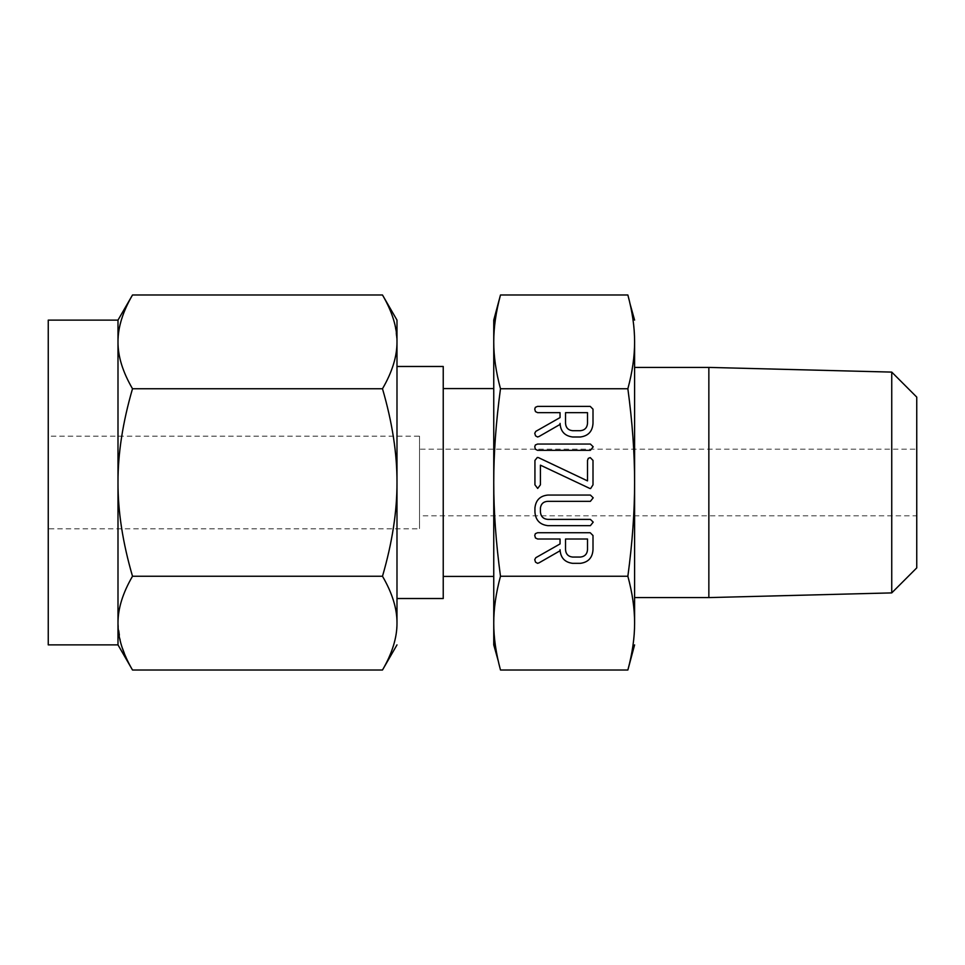 <?xml version="1.0" encoding="UTF-8"?>
<svg xmlns="http://www.w3.org/2000/svg" width="965" height="965" viewBox="0 0 965 965"><rect width="100%" height="100%" fill="white"/><g stroke="black" fill="none" stroke-linecap="round" stroke-linejoin="round"><path stroke-width="0.72" stroke-dasharray="4.83 3.62" d="M634.596 367.412L634.596 597.588L634.596 367.412M634.596 482.5L634.596 341.863C634.632 356.375 632.389 371.995 627.865 388.75C632.389 422.32 634.632 453.574 634.596 482.5C634.632 511.498 632.389 542.752 627.865 576.25C632.389 593.041 634.632 608.662 634.596 623.137L634.596 482.5M708.853 367.412L708.853 597.588M630.133 304.156L630.531 305.941M630.905 307.751L631.207 309.21M631.508 310.73L631.858 312.576M632.051 313.661L632.292 315.072M632.521 316.472L632.811 318.366M632.919 319.089L633.535 323.854M633.619 324.566L633.848 326.701M633.909 327.412L634.077 329.246M634.126 329.946L634.282 332.044M634.367 333.432L634.596 341.863M634.596 623.137L634.524 627.925M634.488 628.782L634.222 633.788M634.198 634.077L634.029 636.321M633.969 637.021L633.764 639.156M633.679 639.867L633.474 641.725M633.402 642.304L633.1 644.608M633.004 645.332L632.738 647.129M632.521 648.504L632.28 650M632.063 651.266L631.761 652.907M631.605 653.727L631.182 655.935M630.929 657.189L630.386 659.722M630.362 659.807L627.865 670.012M891.744 372.104L891.744 592.896M493.983 631.568L493.754 623.137C493.718 608.625 495.962 593.005 500.485 576.25L627.865 576.25M500.485 576.25C495.962 542.68 493.718 511.426 493.754 482.5C493.718 453.502 495.962 422.248 500.485 388.75L627.865 388.75M500.485 388.75C495.962 371.959 493.718 356.338 493.754 341.863L493.827 337.075M493.863 336.218L494.128 331.212M494.152 330.923L494.321 328.679M494.382 327.979L494.599 325.844M494.671 325.133L494.876 323.275M494.949 322.696L495.25 320.392M495.347 319.668L495.612 317.871M495.829 316.496L496.07 315M496.287 313.734L496.589 312.093M496.746 311.273L497.168 309.065M497.433 307.811L497.964 305.278M497.988 305.193L500.485 294.988M498.217 660.844L497.819 659.059M497.445 657.249L497.144 655.79M496.842 654.27L496.505 652.424M496.312 651.339L496.058 649.928M495.829 648.528L495.54 646.634M495.431 645.911L494.816 641.146M494.731 640.434L494.502 638.299M494.442 637.588L494.273 635.754M494.225 635.054L494.068 632.956M916.75 567.89L916.75 397.11M493.754 341.863L493.754 623.137M916.75 449.171L916.75 515.829L916.75 449.171L419.51 449.171L419.51 515.829L916.75 515.829M493.754 388.569L493.754 576.431L493.754 388.569M419.51 515.829L419.51 449.171M443.237 576.431L443.237 388.569L443.237 576.431M419.51 436.168L419.51 528.832L419.51 436.168L48.25 436.168L48.25 528.832L419.51 528.832M443.237 366.483L443.237 598.517M48.25 528.832L48.25 436.168M117.995 320.115L117.995 341.863L118.562 332.913M118.574 332.877L119.479 327.376M119.564 326.966L123.689 313.167L127.561 304.277M128.043 303.275L132.507 294.988M396.989 598.517L396.989 320.115M382.49 294.988L386.941 303.287M387.435 304.289L390.186 310.368M390.198 310.392L394.07 321.417M394.082 321.466L394.866 324.445M394.878 324.505L396.989 341.863C397.098 356.35 392.26 371.971 382.49 388.75C392.248 422.32 397.073 453.574 396.989 482.5C397.098 511.462 392.26 542.716 382.49 576.25C392.248 593.041 397.073 608.662 396.989 623.137L396.989 482.5M132.507 388.75C122.748 371.959 117.911 356.338 117.995 341.863L117.995 482.5C117.899 453.538 122.736 422.284 132.507 388.75L382.49 388.75M48.25 644.885L48.25 320.115M382.49 576.25L132.507 576.25C122.748 542.68 117.911 511.426 117.995 482.5L117.995 644.885M396.989 623.137L396.422 632.087M396.422 632.123L395.517 637.624M395.433 638.034L391.308 651.833L387.435 660.723M386.941 661.725L382.49 670.012M120.915 643.534L117.995 623.137C117.899 608.65 122.736 593.029 132.507 576.25M132.507 670.012L128.043 661.713M127.561 660.711L120.927 643.583M560.05 549.724L560.05 550.774L539.085 562.812L537.589 563.331L535.551 562.197L534.743 559.652L535.792 557.71L560.05 543.934L560.05 539.001L537.638 539.001L535.466 537.975L534.743 535.466L535.358 533.669L537.553 532.728L590.206 532.728L593.005 535.527L593.005 549.64C592.51 557.686 588.324 562.245 580.435 563.331L572.583 563.331C564.718 562.269 560.544 557.734 560.05 549.724M587.516 549.652L587.516 539.001L565.538 539.001L565.538 549.652C565.864 554.079 568.216 556.552 572.583 557.058L580.435 557.058C584.802 556.528 587.154 554.067 587.516 549.652M590.399 525.66L547.879 525.66C539.821 524.67 535.515 520.099 534.936 511.969L534.936 507.928C535.792 500.135 540.098 495.841 547.879 495.057L590.399 495.057L593.21 497.807L590.387 501.33L547.758 501.33C543.548 501.583 541.1 503.778 540.424 507.904L540.424 511.981C540.834 516.492 543.271 518.965 547.758 519.387L590.387 519.387L593.21 522.125L590.399 525.66M589.422 488.278L540.424 465.166L540.424 484.828L537.686 488.435L534.936 484.828L534.936 460.426L537.3 457.482L538.47 457.627L587.516 480.884L587.516 460.426L588.312 458.339L590.266 457.603L593.005 460.426L593.005 484.828L590.628 488.543L589.422 488.278M590.387 450.329L537.565 450.329L535.442 449.268L534.743 446.795L535.346 444.986L537.565 444.045L590.387 444.045L593.21 446.795L590.387 450.329M560.05 423.37L560.05 424.431L539.085 436.469L537.589 436.988L535.551 435.854L534.743 433.309L535.792 431.367L560.05 417.58L560.05 412.658L537.638 412.658L535.466 411.621L534.743 409.124L535.358 407.327L537.553 406.374L590.206 406.374L593.005 409.172L593.005 423.285C592.51 431.331 588.324 435.903 580.435 436.988L572.583 436.988C564.718 435.927 560.544 431.391 560.05 423.37M587.516 423.297L587.516 412.658L565.538 412.658L565.538 423.297C565.864 427.736 568.216 430.209 572.583 430.704L580.435 430.704C584.802 430.185 587.154 427.712 587.516 423.297"/><path stroke-width="1.45" d="M593.21 446.795L590.387 450.329L537.565 450.329L535.442 449.268L534.743 446.795L535.346 444.986L537.565 444.045L590.387 444.045L593.21 446.795M589.844 488.459L540.424 465.166L540.424 484.828L537.686 488.435L534.936 484.828L534.936 460.426L537.3 457.482L538.47 457.627L587.516 480.884L587.516 460.426L588.312 458.339L590.266 457.603L593.005 460.426L593.005 484.828L590.628 488.543L589.844 488.459M593.21 522.125L590.399 525.66L547.879 525.66C539.821 524.67 535.515 520.099 534.936 511.969L534.936 507.928C535.792 500.135 540.098 495.841 547.879 495.057L590.399 495.057L593.21 497.807L590.387 501.33L547.758 501.33C543.548 501.583 541.1 503.778 540.424 507.904L540.424 511.981C540.834 516.492 543.271 518.965 547.758 519.387L590.387 519.387L593.21 522.125M572.583 563.331C564.718 562.269 560.544 557.734 560.05 549.724L560.05 550.774L539.085 562.812L537.589 563.331L535.551 562.197L534.743 559.652L535.792 557.71L560.05 543.934L560.05 539.001L537.638 539.001L535.466 537.975L534.743 535.466L535.358 533.669L537.553 532.728L590.206 532.728L593.005 535.527L593.005 549.64C592.51 557.686 588.324 562.245 580.435 563.331L572.583 563.331M634.596 482.5C634.632 453.502 632.389 422.248 627.865 388.75C632.389 371.959 634.632 356.338 634.596 341.863L634.596 623.137C634.632 608.625 632.389 593.005 627.865 576.25C632.389 542.68 634.632 511.426 634.596 482.5M634.596 341.863C634.632 327.364 632.389 311.743 627.865 294.988L500.485 294.988C495.962 311.779 493.718 327.4 493.754 341.863C493.718 356.375 495.962 371.995 500.485 388.75L627.865 388.75M500.485 388.75C495.962 422.32 493.718 453.574 493.754 482.5C493.718 511.498 495.962 542.752 500.485 576.25L627.865 576.25M572.583 436.988C564.718 435.927 560.544 431.391 560.05 423.37L560.05 424.431L539.085 436.469L537.589 436.988L535.551 435.854L534.743 433.309L535.792 431.367L560.05 417.58L560.05 412.658L537.638 412.658L535.466 411.621L534.743 409.124L535.358 407.327L537.553 406.374L590.206 406.374L593.005 409.172L593.005 423.285C592.51 431.331 588.324 435.903 580.435 436.988L572.583 436.988M634.596 597.588L708.853 597.588L708.853 367.412L634.596 367.412M630.133 304.156L634.596 320.115M630.531 305.941L630.905 307.751M631.207 309.21L631.508 310.73M631.858 312.576L632.051 313.661M632.292 315.072L632.521 316.472M632.811 318.366L632.919 319.089M633.535 323.854L633.619 324.566M633.848 326.701L633.909 327.412M634.077 329.246L634.126 329.946M634.282 332.044L634.367 333.432M634.596 644.885L627.865 670.012C632.389 653.221 634.632 637.6 634.596 623.137M634.524 627.925L634.488 628.782M634.029 636.321L633.969 637.021M633.764 639.156L633.679 639.867M633.1 644.608L633.004 645.332M632.738 647.129L632.521 648.504M632.28 650L632.063 651.266M631.761 652.907L631.605 653.727M631.182 655.935L630.929 657.189M708.853 597.588L891.744 592.896L891.744 372.104L708.853 367.412M493.827 337.075L493.863 336.218M494.321 328.679L494.382 327.979M494.599 325.844L494.671 325.133M495.25 320.392L495.347 319.668M495.612 317.871L495.829 316.496M496.07 315L496.287 313.734M496.589 312.093L496.746 311.273M497.168 309.065L497.433 307.811M500.485 576.25C495.962 593.041 493.718 608.662 493.754 623.137C493.718 637.636 495.962 653.257 500.485 670.012L627.865 670.012M493.754 644.885L493.754 623.137L493.754 644.885L498.217 660.844M497.819 659.059L497.445 657.249M497.144 655.79L496.842 654.27M496.505 652.424L496.312 651.339M496.058 649.928L495.829 648.528M495.54 646.634L495.431 645.911M494.816 641.146L494.731 640.434M494.502 638.299L494.442 637.588M494.273 635.754L494.225 635.054M494.068 632.956L493.983 631.568M891.744 372.104L916.75 397.11L916.75 567.89L891.744 592.896M500.485 294.988L493.754 320.115L493.754 341.863L493.754 320.115M493.754 623.137L493.754 341.863M493.754 388.569L443.237 388.569M443.237 576.431L493.754 576.431M396.989 482.5L396.989 623.137C397.098 608.65 392.26 593.029 382.49 576.25C392.248 542.68 397.073 511.426 396.989 482.5C397.098 453.538 392.26 422.284 382.49 388.75C392.248 371.959 397.073 356.338 396.989 341.863C397.098 327.388 392.26 311.767 382.49 294.988L396.989 320.115L396.989 598.517L443.237 598.517L443.237 366.483L396.989 366.483M117.995 320.115L132.507 294.988C122.748 311.779 117.911 327.4 117.995 341.863L117.995 320.115L48.25 320.115L48.25 644.885L117.995 644.885L117.995 341.863C117.899 356.35 122.736 371.971 132.507 388.75C122.748 422.32 117.911 453.574 117.995 482.5C117.899 511.462 122.736 542.716 132.507 576.25C122.748 593.041 117.911 608.662 117.995 623.137C117.899 637.612 122.736 653.233 132.507 670.012L117.995 644.885M127.561 304.277L128.043 303.275M386.941 303.287L387.435 304.289M382.49 294.988L132.507 294.988M382.49 388.75L132.507 388.75M396.989 644.885L382.49 670.012C392.248 653.221 397.073 637.6 396.989 623.137M387.435 660.723L386.941 661.725M128.043 661.713L127.561 660.711M382.49 576.25L132.507 576.25M382.49 670.012L132.507 670.012M587.516 539.001L565.538 539.001L565.538 549.652C565.864 554.079 568.216 556.552 572.583 557.058L580.435 557.058C584.802 556.528 587.154 554.067 587.516 549.652L587.516 539.001M587.516 412.658L565.538 412.658L565.538 423.297C565.864 427.736 568.216 430.209 572.583 430.704L580.435 430.704C584.802 430.185 587.154 427.712 587.516 423.297L587.516 412.658"/></g></svg>

